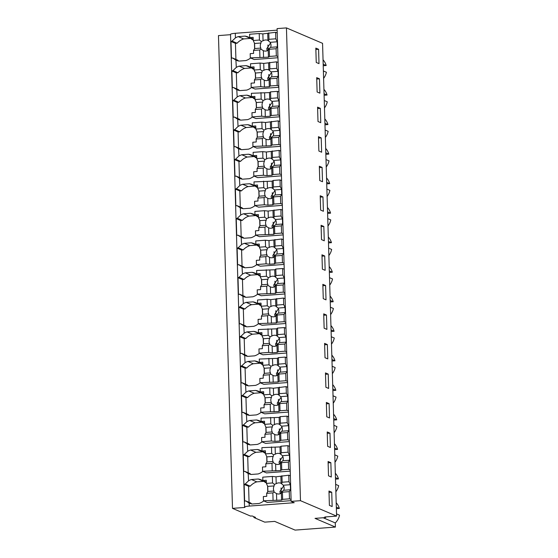<?xml version="1.0" encoding="UTF-8"?>
<svg xmlns="http://www.w3.org/2000/svg" width="558" height="558" viewBox="0 0 558 558"><rect width="100%" height="100%" fill="white"/><g stroke="black" fill="none" stroke-linecap="round" stroke-linejoin="round"><path stroke-width="0.84" d="M230.545 34.687L218.464 35.593L232.498 508.366L250.556 516.08L252.181 515.962L255.529 517.392L253.904 517.517L253.883 516.687M323.173 517.761L335.281 522.93L335.4 527.073L295.07 530.1L274.689 521.395L264.743 522.142L253.904 517.517M324.059 93.758L327.065 95.048A14.18 13.392 -66.9 0 0 323.926 89.385M327.065 95.048L324.1 95.265M324.477 107.903A14.18 13.392 -66.9 0 0 327.267 101.793L324.254 100.51M324.93 123.283L327.944 124.573A14.18 13.392 -66.9 0 0 324.805 118.91M327.944 124.573L324.979 124.797M325.349 137.428A14.18 13.392 -66.9 0 0 328.146 131.325L325.133 130.035M325.809 152.815L328.822 154.099A14.18 13.392 -66.9 0 0 325.677 148.435M328.822 154.099L325.851 154.322M326.228 166.961A14.18 13.392 -66.9 0 0 329.018 160.85L326.012 159.56M326.688 182.34L329.694 183.631A14.18 13.392 -66.9 0 0 326.556 177.967M329.694 183.631L326.73 183.847M327.107 196.486A14.18 13.392 -66.9 0 0 329.897 190.376L326.883 189.092M327.56 211.866L330.573 213.156A14.18 13.392 -66.9 0 0 327.434 207.492M330.573 213.156L327.609 213.379M327.978 226.011A14.18 13.392 -66.9 0 0 330.775 219.908L327.762 218.617M328.439 241.398L331.452 242.681A14.18 13.392 -66.9 0 0 328.306 237.017M331.452 242.681L328.481 242.904M328.857 255.543A14.18 13.392 -66.9 0 0 331.647 249.433L328.641 248.143M329.311 270.923L332.324 272.213A14.18 13.392 -66.9 0 0 329.185 266.55M332.324 272.213L329.359 272.437M329.736 285.068A14.18 13.392 -66.9 0 0 332.526 278.958L329.513 277.675M330.19 300.448L333.203 301.739A14.18 13.392 -66.9 0 0 330.057 296.075M333.203 301.739L330.238 301.962M330.608 314.593A14.18 13.392 -66.9 0 0 333.405 308.49L330.392 307.2M331.068 329.98L334.082 331.264A14.18 13.392 -66.9 0 0 330.936 325.6M334.082 331.264L331.11 331.487M331.487 344.126A14.18 13.392 -66.9 0 0 334.277 338.015L331.264 336.725M331.94 359.505L334.953 360.796A14.18 13.392 -66.9 0 0 331.815 355.132M334.953 360.796L331.989 361.019M332.366 373.651A14.18 13.392 -66.9 0 0 335.156 367.541L332.143 366.257M332.819 389.031L335.832 390.321A14.18 13.392 -66.9 0 0 332.687 384.657M335.832 390.321L332.861 390.544M333.238 403.176A14.18 13.392 -66.9 0 0 336.035 397.073L333.021 395.782M333.698 418.563L336.711 419.846A14.18 13.392 -66.9 0 0 333.565 414.182M336.711 419.846L333.74 420.069M334.116 432.708A14.18 13.392 -66.9 0 0 336.906 426.598L333.893 425.308M334.57 448.088L337.583 449.378A14.18 13.392 -66.9 0 0 334.444 443.715M337.583 449.378L334.619 449.602M334.995 462.233A14.18 13.392 -66.9 0 0 337.785 456.123L334.772 454.84M335.449 477.62L338.462 478.904A14.18 13.392 -66.9 0 0 335.316 473.24M338.462 478.904L335.491 479.127M335.867 491.758A14.18 13.392 -66.9 0 0 338.664 485.655L335.651 484.365M336.328 507.145L339.334 508.429A14.18 13.392 -66.9 0 0 336.195 502.765M339.334 508.429L336.369 508.652M335.281 522.93A14.18 13.392 -66.9 0 0 339.536 515.18L336.523 513.89M323.18 64.233L326.193 65.516A14.18 13.392 -66.9 0 0 323.047 59.852M326.193 65.516L323.221 65.739M323.598 78.378A14.18 13.392 -66.9 0 0 326.395 72.268L323.382 70.978M266.354 482.844L265.113 482.307A15.464 14.599 -66.9 0 0 261.353 479.929A15.464 14.599 -66.9 0 0 258.277 479.015L251.407 479.531A15.464 14.606 -66.9 0 0 248.575 480.794L248.177 473.561M262.888 471.384A15.464 14.599 -66.9 0 1 258.131 473.958L251.253 474.474A15.464 14.606 -66.9 0 1 248.366 473.637L244.822 471.35A6.822 0.99 -1.7 0 0 243.748 471.712L243.253 454.84A6.822 0.99 -1.7 0 1 244.32 454.477L247.696 451.269L247.306 444.035M262.016 441.852A15.464 14.599 -66.9 0 1 257.252 444.426L250.382 444.942A15.464 14.606 -66.9 0 1 247.487 444.112L243.951 441.824A6.822 0.99 -1.7 0 0 242.876 442.18L242.374 425.308A6.822 0.99 -1.7 0 1 243.448 424.952L246.824 421.736L246.427 414.51M261.137 412.327A15.464 14.599 -66.9 0 1 256.373 414.901L249.503 415.417A15.464 14.606 -66.9 0 1 246.608 414.587L243.072 412.299A6.822 0.99 -1.7 0 0 241.998 412.655L241.495 395.782A6.822 0.99 -1.7 0 1 242.57 395.427L245.945 392.211L245.548 384.978M260.258 382.802A15.464 14.599 -66.9 0 1 255.501 385.376L248.624 385.892A15.464 14.606 -66.9 0 1 245.736 385.055L242.193 382.767A6.822 0.99 -1.7 0 0 241.126 383.13L240.624 366.257A6.822 0.99 -1.7 0 1 241.691 365.895L245.067 362.686L244.676 355.453M259.386 353.27A15.464 14.599 -66.9 0 1 254.622 355.844L247.752 356.36A15.464 14.606 -66.9 0 1 244.857 355.53L241.321 353.242A6.822 0.99 -1.7 0 0 240.247 353.598L239.745 336.725A6.822 0.99 -1.7 0 1 240.819 336.369L244.195 333.154L243.797 325.928M258.507 323.745A15.464 14.599 -66.9 0 1 253.744 326.318L246.873 326.835A15.464 14.606 -66.9 0 1 243.979 326.005L240.442 323.717A6.822 0.99 -1.7 0 0 239.368 324.072L238.866 307.2A6.822 0.99 -1.7 0 1 239.94 306.844L243.316 303.629L242.918 296.396M257.629 294.219A15.464 14.599 -66.9 0 1 252.872 296.793L245.994 297.309A15.464 14.606 -66.9 0 1 243.107 296.472L239.563 294.185A6.822 0.99 -1.7 0 0 238.496 294.547L237.994 277.675A6.822 0.99 -1.7 0 1 239.068 277.312L242.437 274.104L242.046 266.87M256.757 264.687A15.464 14.599 -66.9 0 1 251.993 267.261L245.122 267.777A15.464 14.606 -66.9 0 1 242.228 266.947L238.691 264.659A6.822 0.99 -1.7 0 0 237.617 265.015L237.115 248.143A6.822 0.99 -1.7 0 1 238.189 247.787L241.565 244.571L241.168 237.345M255.878 235.162A15.464 14.599 -66.9 0 1 251.114 237.736L244.244 238.252A15.464 14.606 -66.9 0 1 241.349 237.422L237.813 235.134A6.822 0.99 -1.7 0 0 236.738 235.49L236.236 218.617A6.822 0.99 -1.7 0 1 237.31 218.262L240.686 215.046L240.289 207.813M255.006 205.637A15.464 14.599 -66.9 0 1 250.242 208.211L243.365 208.727A15.464 14.606 -66.9 0 1 240.477 207.89L236.934 205.602A6.822 0.99 -1.7 0 0 235.867 205.965L235.364 189.092A6.822 0.99 -1.7 0 1 236.439 188.73L239.814 185.521L239.417 178.288M254.127 176.105A15.464 14.599 -66.9 0 1 249.363 178.679L242.493 179.195A15.464 14.606 -66.9 0 1 239.598 178.365L236.062 176.077A6.822 0.99 -1.7 0 0 234.988 176.433L234.486 159.56A6.822 0.99 -1.7 0 1 235.56 159.204L238.936 155.989L238.538 148.763M253.248 146.58A15.464 14.599 -66.9 0 1 248.484 149.153L241.614 149.67A15.464 14.606 -66.9 0 1 238.719 148.84L235.183 146.552A6.822 0.99 -1.7 0 0 234.109 146.907L233.614 130.035A6.822 0.99 -1.7 0 1 234.681 129.679L238.057 126.464L237.666 119.231M252.376 117.054A15.464 14.599 -66.9 0 1 247.613 119.628L240.735 120.144A15.464 14.606 -66.9 0 1 237.847 119.307L234.304 117.02A6.822 0.99 -1.7 0 0 233.237 117.382L232.735 100.51A6.822 0.99 -1.7 0 1 233.809 100.147L237.185 96.939L236.787 89.705M251.498 87.522A15.464 14.599 -66.9 0 1 246.734 90.096L239.863 90.612A15.464 14.606 -66.9 0 1 236.969 89.782L233.432 87.494A6.822 0.99 -1.7 0 0 232.358 87.85L231.856 70.978A6.822 0.99 -1.7 0 1 232.93 70.622L236.306 67.406L235.908 60.18M250.619 57.997A15.464 14.599 -66.9 0 1 245.862 60.571L238.984 61.087A15.464 14.606 -66.9 0 1 236.097 60.257L232.553 57.969A6.822 0.99 -1.7 0 0 231.479 58.325L230.984 41.452A6.822 0.99 -1.7 0 1 232.051 41.097L237.066 43.238L235.441 43.357L235.922 59.406M253.213 39.932L251.965 39.395A15.464 14.599 -66.9 0 0 248.212 37.016A15.464 14.599 -66.9 0 0 245.129 36.103L238.259 36.619A15.464 14.606 -66.9 0 0 235.427 37.881L232.051 41.097M232.498 508.366L244.885 507.438A6.822 0.99 -1.7 0 1 244.564 507.152L230.538 34.373A6.822 0.99 -1.7 0 1 235.295 33.292L277.145 30.153M244.564 507.152A6.822 0.99 -1.7 0 1 249.321 506.071L249.056 503.093M263.767 500.91A15.464 14.599 -66.9 0 1 259.003 503.483L252.132 504A15.464 14.606 -66.9 0 1 249.238 503.17L245.701 500.882A6.822 0.99 -1.7 0 0 244.627 501.237L244.125 484.365A6.822 0.99 -1.7 0 1 245.199 484.009L250.214 486.151L248.589 486.269L249.063 502.319M248.575 480.794L245.199 484.009M251.965 39.395L253.192 39.304M268.789 32.81L268.984 39.318L275.819 38.802L275.631 32.294L262.86 33.905L259.226 33.529L249.621 34.247L249.726 37.623L253.137 37.365L253.227 40.497L254.594 43.482L254.741 48.546L253.527 50.429L253.611 53.394L250.2 53.652L250.326 57.872L254.197 59.525L277.961 57.739M254.085 69.457L252.844 68.927A15.464 14.599 -66.9 0 0 249.084 66.541A15.464 14.599 -66.9 0 0 246.008 65.635L239.138 66.151A15.464 14.606 -66.9 0 0 236.306 67.406M252.844 68.927L254.071 68.829M269.667 62.336L269.863 68.843L276.698 68.334L276.503 61.826L263.732 63.431L260.098 63.054L250.5 63.772L250.598 67.148L254.016 66.897L254.106 70.029L255.466 73.014L255.62 78.071L254.399 79.961L254.49 82.926L251.072 83.177L251.198 87.397L255.069 89.05L278.84 87.264M254.964 98.982L253.723 98.452A15.464 14.599 -66.9 0 0 249.963 96.067A15.464 14.599 -66.9 0 0 246.887 95.16L240.01 95.676A15.464 14.606 -66.9 0 0 237.185 96.939M253.723 98.452L254.943 98.361M270.546 91.868L270.735 98.375L277.577 97.859L277.382 91.352L270.546 91.868L269.486 92.593L251.379 93.305L251.477 96.68L254.887 96.422L254.985 99.554L256.345 102.539L256.492 107.603L255.278 109.487L255.362 112.451L251.951 112.709L252.076 116.922L255.948 118.575L279.711 116.796M255.843 128.514L254.594 127.977A15.464 14.599 -66.9 0 0 250.842 125.599A15.464 14.599 -66.9 0 0 247.759 124.685L240.889 125.201A15.464 14.606 -66.9 0 0 238.057 126.464M254.594 127.977L255.822 127.887M271.418 121.393L271.613 127.901L278.449 127.384L278.254 120.877L265.489 122.488L261.855 122.111L252.251 122.83L252.356 126.206L255.766 125.948L255.857 129.079L257.217 132.065L257.371 137.129L256.15 139.012L256.241 141.976L252.83 142.234L252.955 146.454L256.82 148.107L280.59 146.322M256.715 158.04L255.473 157.509A15.464 14.599 -66.9 0 0 251.714 155.124A15.464 14.599 -66.9 0 0 248.638 154.217L241.767 154.733A15.464 14.606 -66.9 0 0 238.936 155.989M255.473 157.509L256.701 157.412M272.297 150.918L272.492 157.426L279.328 156.917L279.133 150.409L266.361 152.013L262.727 151.637L253.13 152.355L253.227 155.731L256.638 155.48L256.736 158.612L258.096 161.597L258.249 166.661L257.029 168.544L257.119 171.508L253.702 171.759L253.827 175.979L257.698 177.632L281.469 175.847M257.594 187.565L256.352 187.035A15.464 14.599 -66.9 0 0 252.593 184.649A15.464 14.599 -66.9 0 0 249.517 183.742L242.639 184.259A15.464 14.606 -66.9 0 0 239.814 185.521M256.352 187.035L257.573 186.944M273.176 180.45L273.364 186.958L280.2 186.442L280.011 179.934L273.176 180.45L272.116 181.176L254.002 181.887L254.106 185.263L257.517 185.005L257.608 188.137L258.975 191.122L259.121 196.186L257.908 198.069L257.991 201.033L254.581 201.292L254.706 205.504L258.577 207.157L282.341 205.379M258.473 217.097L257.224 216.56A15.464 14.599 -66.9 0 0 253.471 214.181A15.464 14.599 -66.9 0 0 250.389 213.268L243.518 213.784A15.464 14.606 -66.9 0 0 240.686 215.046M257.224 216.56L258.452 216.469M274.048 209.975L274.243 216.483L281.079 215.967L280.883 209.459L268.119 211.07L264.478 210.694L254.88 211.412L254.978 214.788L258.396 214.53L258.487 217.662L259.847 220.647L260 225.711L258.779 227.594L258.87 230.559L255.459 230.817L255.585 235.037L259.449 236.69L283.22 234.904M259.344 246.622L258.103 246.092A15.464 14.599 -66.9 0 0 254.343 243.706A15.464 14.599 -66.9 0 0 251.267 242.8L244.397 243.316A15.464 14.606 -66.9 0 0 241.565 244.571M258.103 246.092L259.331 246.001M274.927 239.501L275.122 246.008L281.957 245.499L281.762 238.991L268.991 240.596L265.357 240.219L255.759 240.937L255.857 244.313L259.268 244.062L259.365 247.194L260.726 250.179L260.879 255.243L259.658 257.126L259.749 260.091L256.331 260.342L256.457 264.562L260.328 266.215L284.099 264.429M260.223 276.147L258.975 275.617A15.464 14.599 -66.9 0 0 255.222 273.232A15.464 14.599 -66.9 0 0 252.146 272.325L245.269 272.841A15.464 14.606 -66.9 0 0 242.437 274.104M258.975 275.617L260.202 275.526M275.798 269.033L275.994 275.54L282.829 275.024L282.641 268.517L275.798 269.033L274.745 269.758L256.631 270.47L256.736 273.845L260.147 273.587L260.237 276.719L261.604 279.704L261.751 284.768L260.537 286.652L260.621 289.616L257.21 289.874L257.336 294.087L261.207 295.74L284.971 293.961M261.102 305.679L259.854 305.142A15.464 14.599 -66.9 0 0 256.094 302.764A15.464 14.599 -66.9 0 0 253.018 301.85L246.148 302.366A15.464 14.606 -66.9 0 0 243.316 303.629M259.854 305.142L261.081 305.052M276.677 298.558L276.873 305.066L283.708 304.549L283.513 298.042L270.749 299.653L267.108 299.276L257.51 299.995L257.608 303.371L261.025 303.113L261.116 306.244L262.476 309.23L262.63 314.293L261.409 316.177L261.5 319.141L258.089 319.399L258.214 323.619L262.079 325.272L285.849 323.487M261.974 335.205L260.732 334.674A15.464 14.599 -66.9 0 0 256.973 332.289A15.464 14.599 -66.9 0 0 253.897 331.382L247.027 331.898A15.464 14.606 -66.9 0 0 244.195 333.154M260.732 334.674L261.96 334.584M277.556 328.083L277.745 334.591L284.587 334.082L284.392 327.574L277.556 328.083L276.496 328.815L258.389 329.52L258.487 332.896L261.897 332.645L261.995 335.776L263.355 338.762L263.509 343.826L262.288 345.709L262.379 348.673L258.961 348.924L259.086 353.144L262.957 354.797L286.728 353.012M262.853 364.73L261.604 364.2A15.464 14.599 -66.9 0 0 257.852 361.814A15.464 14.599 -66.9 0 0 254.769 360.907L247.898 361.424A15.464 14.606 -66.9 0 0 245.067 362.686M261.604 364.2L262.832 364.109M278.428 357.615L278.623 364.123L285.459 363.607L285.271 357.099L278.428 357.615L277.375 358.341L259.261 359.052L259.365 362.428L262.776 362.17L262.867 365.302L264.234 368.287L264.38 373.351L263.167 375.234L263.25 378.198L259.84 378.457L259.965 382.669L263.836 384.322L287.6 382.544M263.732 394.262L262.483 393.725A15.464 14.599 -66.9 0 0 258.724 391.346A15.464 14.599 -66.9 0 0 255.648 390.433L248.777 390.949A15.464 14.606 -66.9 0 0 245.945 392.211M262.483 393.725L263.711 393.634M279.307 387.14L279.502 393.648L286.338 393.132L286.142 386.624L273.378 388.235L269.737 387.859L260.14 388.577L260.237 391.953L263.655 391.695L263.746 394.827L265.106 397.819L265.259 402.876L264.039 404.759L264.129 407.724L260.712 407.982L260.837 412.202L264.708 413.855L288.479 412.069M264.604 423.787L263.362 423.257A15.464 14.599 -66.9 0 0 259.603 420.871A15.464 14.599 -66.9 0 0 256.527 419.965L249.649 420.481A15.464 14.606 -66.9 0 0 246.824 421.736M263.362 423.257L264.59 423.166M280.186 416.666L280.374 423.173L287.217 422.664L287.021 416.156L280.186 416.666L279.126 417.398L261.018 418.102L261.116 421.478L264.527 421.227L264.625 424.359L265.985 427.344L266.131 432.408L264.917 434.291L265.001 437.256L261.59 437.507L261.716 441.727L265.587 443.38L289.351 441.594M265.482 453.312L264.234 452.782A15.464 14.599 -66.9 0 0 260.481 450.397A15.464 14.599 -66.9 0 0 257.398 449.49L250.528 450.006A15.464 14.606 -66.9 0 0 247.696 451.269M264.234 452.782L265.462 452.691M281.058 446.198L281.253 452.705L288.088 452.189L287.9 445.682L281.058 446.198L280.004 446.923L261.89 447.635L261.995 451.01L265.406 450.752L265.496 453.884L266.864 456.869L267.01 461.933L265.796 463.817L265.88 466.781L262.469 467.039L262.595 471.252L266.466 472.905L290.23 471.126M265.113 482.307L266.34 482.217M281.936 475.723L282.132 482.231L288.967 481.714L288.772 475.207L276.001 476.818L272.367 476.441L262.769 477.16L262.867 480.536L266.285 480.278L266.375 483.409L267.735 486.402L267.889 491.459L266.668 493.342L266.759 496.306L263.341 496.564L263.467 500.784L267.338 502.437L291.109 500.652M286.442 27.9L300.476 500.679L336.593 516.101L322.559 43.329L286.442 27.9L277.096 28.604L291.13 501.377L294.226 502.702L249.321 506.071M300.476 500.679L291.13 501.377M318.583 49.292L315.821 48.114L316.246 62.454L319.009 63.633L318.583 49.292L315.863 49.495M327.351 344.565L327.776 358.906L325.014 357.727L324.589 343.386L327.351 344.565L324.63 344.767M324.135 328.202L323.71 313.861L326.472 315.04L326.897 329.38L324.135 328.202M329.101 403.622L329.527 417.963L326.765 416.784L326.339 402.444L329.101 403.622L326.381 403.825M325.893 387.259L325.46 372.918L328.223 374.097L328.648 388.438L325.893 387.259M318.876 151.037L321.638 152.215L321.213 137.875L318.451 136.696L318.876 151.037M322.092 167.4L319.329 166.221L319.755 180.562L322.517 181.741L322.092 167.4L319.371 167.602M317.125 91.979L319.887 93.158L319.462 78.817L316.7 77.639L317.125 91.979M318.004 121.511L320.759 122.69L320.334 108.343L317.579 107.164L318.004 121.511M324.721 255.983L321.959 254.804L322.385 269.144L325.147 270.323L324.721 255.983L322.001 256.185M323.263 298.676L326.018 299.855L325.593 285.515L322.838 284.336L323.263 298.676M322.963 196.932L320.208 195.746L320.634 210.094L323.389 211.273L322.963 196.932L320.25 197.134M321.506 239.619L324.268 240.798L323.842 226.457L321.08 225.279L321.506 239.619M330.852 462.68L331.278 477.02L328.516 475.841L328.09 461.501L330.852 462.68L328.132 462.882M327.644 446.309L327.218 431.969L329.98 433.147L330.406 447.488L327.644 446.309M329.394 505.367L332.156 506.545L331.731 492.205L328.969 491.026L329.394 505.367M336.593 516.101L324.77 516.994L325.698 517.566L325.684 516.924M251.009 474.426A15.464 14.606 -66.9 0 1 249.838 473.491L244.822 471.35M243.253 454.84L247.71 456.744L249.335 456.618L244.32 454.477M250.137 444.9A15.464 14.606 -66.9 0 1 248.959 443.966L243.951 441.824M242.374 425.308L246.838 427.212L248.463 427.093L243.448 424.952M249.259 415.375A15.464 14.606 -66.9 0 1 248.087 414.441L243.072 412.299M241.495 395.782L245.959 397.687L247.585 397.568L242.57 395.427M248.38 385.843A15.464 14.606 -66.9 0 1 247.208 384.908L242.193 382.767M240.624 366.257L245.081 368.161L246.706 368.036L241.691 365.895M247.508 356.318A15.464 14.606 -66.9 0 1 246.336 355.383L241.321 353.242M239.745 336.725L244.209 338.629L245.834 338.511L240.819 336.369M246.629 326.793A15.464 14.606 -66.9 0 1 245.457 325.858L240.442 323.717M238.866 307.2L243.33 309.104L244.955 308.986L239.94 306.844M245.757 297.261A15.464 14.606 -66.9 0 1 244.578 296.326L239.563 294.185M237.994 277.675L242.451 279.579L244.076 279.453L239.068 277.312M244.878 267.735A15.464 14.606 -66.9 0 1 243.706 266.801L238.691 264.659M237.115 248.143L241.579 250.047L243.204 249.928L238.189 247.787M243.999 238.21A15.464 14.606 -66.9 0 1 242.828 237.276L237.813 235.134M236.236 218.617L240.7 220.522L242.325 220.403L237.31 218.262M243.128 208.678A15.464 14.606 -66.9 0 1 241.949 207.743L236.934 205.602M235.364 189.092L239.821 190.996L241.454 190.871L236.439 188.73M242.249 179.153A15.464 14.606 -66.9 0 1 241.077 178.218L236.062 176.077M234.486 159.56L238.95 161.464L240.575 161.346L235.56 159.204M241.37 149.628A15.464 14.606 -66.9 0 1 240.198 148.693L235.183 146.552M233.614 130.035L238.071 131.939L239.696 131.821L234.681 129.679M240.498 120.096A15.464 14.606 -66.9 0 1 239.319 119.161L234.304 117.02M232.735 100.51L237.199 102.414L238.824 102.288L233.809 100.147M239.619 90.57A15.464 14.606 -66.9 0 1 238.447 89.636L233.432 87.494M231.856 70.978L236.32 72.882L237.945 72.763L232.93 70.622M238.74 61.045A15.464 14.606 -66.9 0 1 237.569 60.111L232.553 57.969M230.984 41.452L235.441 43.357M251.888 503.958A15.464 14.606 -66.9 0 1 250.716 503.023L245.701 500.882M244.125 484.365L248.589 486.269M263.941 481.38A15.464 14.599 -66.9 0 0 263.697 481.331L256.82 481.847A15.464 14.606 -66.9 0 0 250.214 486.151M250.793 38.46A15.464 14.599 -66.9 0 0 250.549 38.418L243.679 38.934A15.464 14.606 -66.9 0 0 237.066 43.238M251.672 67.992A15.464 14.599 -66.9 0 0 251.428 67.943L244.55 68.46A15.464 14.606 -66.9 0 0 237.945 72.763M236.32 72.882L236.794 88.931M252.544 97.517A15.464 14.599 -66.9 0 0 252.3 97.476L245.429 97.992A15.464 14.606 -66.9 0 0 238.824 102.288M237.199 102.414L237.673 118.456M253.423 127.043A15.464 14.599 -66.9 0 0 253.179 127.001L246.308 127.517A15.464 14.606 -66.9 0 0 239.696 131.821M238.071 131.939L238.545 147.989M254.302 156.575A15.464 14.599 -66.9 0 0 254.057 156.526L247.18 157.042A15.464 14.606 -66.9 0 0 240.575 161.346M238.95 161.464L239.424 177.514M255.173 186.1A15.464 14.599 -66.9 0 0 254.929 186.058L248.059 186.574A15.464 14.606 -66.9 0 0 241.454 190.871M239.821 190.996L240.303 207.039M256.052 215.625A15.464 14.599 -66.9 0 0 255.808 215.583L248.938 216.099A15.464 14.606 -66.9 0 0 242.325 220.403M240.7 220.522L241.175 236.571M256.931 245.157A15.464 14.599 -66.9 0 0 256.687 245.108L249.81 245.625A15.464 14.606 -66.9 0 0 243.204 249.928M241.579 250.047L242.053 266.096M257.803 274.682A15.464 14.599 -66.9 0 0 257.559 274.641L250.688 275.157A15.464 14.606 -66.9 0 0 244.076 279.453M242.451 279.579L242.932 295.621M258.682 304.208A15.464 14.599 -66.9 0 0 258.438 304.166L251.567 304.682A15.464 14.606 -66.9 0 0 244.955 308.986M243.33 309.104L243.804 325.154M259.561 333.74A15.464 14.599 -66.9 0 0 259.317 333.691L252.439 334.207A15.464 14.606 -66.9 0 0 245.834 338.511M244.209 338.629L244.683 354.679M260.433 363.265A15.464 14.599 -66.9 0 0 260.188 363.223L253.318 363.739A15.464 14.606 -66.9 0 0 246.706 368.036M245.081 368.161L245.562 384.204M261.311 392.797A15.464 14.599 -66.9 0 0 261.067 392.748L254.19 393.264A15.464 14.606 -66.9 0 0 247.585 397.568M245.959 397.687L246.434 413.736M262.183 422.322A15.464 14.599 -66.9 0 0 261.939 422.273L255.069 422.79A15.464 14.606 -66.9 0 0 248.463 427.093M246.838 427.212L247.313 443.261M263.062 451.847A15.464 14.599 -66.9 0 0 262.818 451.806L255.948 452.322A15.464 14.606 -66.9 0 0 249.335 456.618M247.71 456.744L248.191 472.786M335.4 527.073L315.019 518.368L325.698 517.566M331.731 492.205L329.011 492.407M329.98 433.147L327.26 433.35M323.842 226.457L321.122 226.66M325.593 285.515L322.873 285.717M320.334 108.343L317.621 108.552M319.462 78.817L316.742 79.02M321.213 137.875L318.492 138.077M328.223 374.097L325.502 374.299M326.472 315.04L323.752 315.242M263.697 481.331L258.277 479.015M256.82 481.847L251.407 479.531M262.818 451.806L257.398 449.49M255.948 452.322L250.528 450.006M261.939 422.273L256.527 419.965M255.069 422.79L249.649 420.481M261.067 392.748L255.648 390.433M254.19 393.264L248.777 390.949M260.188 363.223L254.769 360.907M253.318 363.739L247.898 361.424M259.317 333.691L253.897 331.382M252.439 334.207L247.027 331.898M258.438 304.166L253.018 301.85M251.567 304.682L246.148 302.366M257.559 274.641L252.146 272.325M250.688 275.157L245.269 272.841M256.687 245.108L251.267 242.8M249.81 245.625L244.397 243.316M255.808 215.583L250.389 213.268M248.938 216.099L243.518 213.784M254.929 186.058L249.517 183.742M248.059 186.574L242.639 184.259M254.057 156.526L248.638 154.217M247.18 157.042L241.767 154.733M253.179 127.001L247.759 124.685M246.308 127.517L240.889 125.201M252.3 97.476L246.887 95.16M245.429 97.992L240.01 95.676M251.428 67.943L246.008 65.635M244.55 68.46L239.138 66.151M250.549 38.418L245.129 36.103M243.679 38.934L238.259 36.619M254.594 43.482L260.984 43.008A5.615 5.301 -66.9 0 0 260.802 48.093L254.741 48.546M260.984 43.008L261.263 41.438L259.414 40.036L253.227 40.497M253.527 50.429L259.714 49.969L260.991 49.223L260.802 48.093M269.277 49.25L268.872 48.637L270.623 47.353A5.615 5.301 -66.9 0 0 270.142 42.317L277.186 41.787L277.333 46.851L276.112 48.734L269.277 49.25L269.493 56.435L268.433 57.16L250.326 57.872M268.872 48.637L268.231 50.29L268.433 57.16M260.991 49.223L263.355 50.652A5.615 5.301 -66.9 0 0 268.231 50.29M270.525 43.036L266.752 48.685L267.219 50.778M261.263 41.438L263.062 40.776A5.615 5.301 -66.9 0 1 267.938 40.406L270.142 42.317M262.86 33.905L263.062 40.776M259.226 33.529L259.414 40.036M253.186 39.102L249.726 37.623M254.622 48.734L254.455 43.189M259.714 49.969L259.923 57.146M263.355 50.652L263.557 57.523M270.623 47.353L277.333 46.851M275.819 38.802L277.186 41.787M268.984 39.318L268.496 40.894M267.735 33.536L267.938 40.406M275.631 32.294L277.228 32.978M269.493 56.435L276.329 55.919L277.926 56.602M267.91 45.01L268.07 50.387M276.329 55.919L276.112 48.734M255.466 73.014L261.862 72.533A5.615 5.301 -66.9 0 0 261.674 77.618L255.62 78.071M261.862 72.533L262.141 70.964L260.293 69.562L254.106 70.029M254.399 79.961L260.586 79.494L261.869 78.755L261.674 77.618M270.156 78.776L269.751 78.162L271.502 76.885A5.615 5.301 -66.9 0 0 271.014 71.849L278.058 71.319L278.212 76.376L276.991 78.266L270.156 78.776L270.365 85.96L269.312 86.685L264.436 87.055L260.802 86.678L251.198 87.397M269.751 78.162L269.109 79.815L269.312 86.685M261.869 78.755L264.234 80.178A5.615 5.301 -66.9 0 0 269.109 79.815M271.404 72.568L267.624 78.211L268.098 80.303M262.141 70.964L263.941 70.301A5.615 5.301 -66.9 0 1 268.816 69.938L271.014 71.849M263.732 63.431L263.941 70.301M260.098 63.054L260.293 69.562M254.064 68.627L250.598 67.148M255.494 78.26L255.334 72.714M260.586 79.494L260.802 86.678M264.234 80.178L264.436 87.055M271.502 76.885L278.212 76.376M276.698 68.334L278.058 71.319M269.863 68.843L269.368 70.42M268.614 63.061L268.816 69.938M276.503 61.826L278.1 62.51M270.365 85.96L277.207 85.444L278.805 86.127M268.782 74.535L268.942 79.913M277.207 85.444L276.991 78.266M256.345 102.539L262.734 102.058A5.615 5.301 -66.9 0 0 262.553 107.15L256.492 107.603M262.734 102.058L263.02 100.489L261.172 99.087L254.985 99.554M255.278 109.487L261.465 109.019L262.748 108.28L262.553 107.15M271.035 108.308L270.623 107.687L272.374 106.411A5.615 5.301 -66.9 0 0 271.892 101.375L278.937 100.845L279.084 105.908L277.87 107.792L271.035 108.308L271.244 115.485L270.191 116.21L265.315 116.58L261.674 116.203L252.076 116.922M270.623 107.687L269.981 109.34L270.191 116.21M262.748 108.28L265.106 109.71A5.615 5.301 -66.9 0 0 269.981 109.34M272.276 102.093L268.503 107.743A5.615 5.301 -66.9 0 0 268.97 109.835M263.02 100.489L264.813 99.826A5.615 5.301 -66.9 0 1 269.688 99.463L271.892 101.375M264.611 92.956L264.813 99.826M260.977 92.579L261.172 99.087M254.943 98.159L251.477 96.68M256.373 107.792L256.206 102.247M261.465 109.019L261.674 116.203M265.106 109.71L265.315 116.58M272.374 106.411L279.084 105.908M277.577 97.859L278.937 100.845M270.735 98.375L270.246 99.952M269.486 92.593L269.688 99.463M277.382 91.352L278.979 92.035M271.244 115.485L278.079 114.976L279.684 115.659M269.66 104.067L269.821 109.438M278.079 114.976L277.87 107.792M257.217 132.065L263.613 131.59A5.615 5.301 -66.9 0 0 263.432 136.675L257.371 137.129M263.613 131.59L263.892 130.021L262.044 128.619L255.857 129.079M256.15 139.012L262.337 138.551L263.62 137.805L263.432 136.675M271.906 137.833L271.502 137.219L273.253 135.936A5.615 5.301 -66.9 0 0 272.771 130.9L279.809 130.37L279.963 135.434L278.742 137.317L271.906 137.833L272.123 145.017L271.062 145.743L252.955 146.454M271.502 137.219L270.86 138.872L271.062 145.743M263.62 137.805L265.985 139.235A5.615 5.301 -66.9 0 0 270.86 138.872M273.155 131.618L269.381 137.268A5.615 5.301 -66.9 0 0 269.849 139.361M263.892 130.021L265.692 129.358A5.615 5.301 -66.9 0 1 270.567 128.989L272.771 130.9M265.489 122.488L265.692 129.358M261.855 122.111L262.044 128.619M255.815 127.684L252.356 126.206M257.252 137.317L257.085 131.772M262.337 138.551L262.553 145.736M265.985 139.235L266.187 146.105M273.253 135.936L279.963 135.434M278.449 127.384L279.809 130.37M271.613 127.901L271.125 129.477M270.365 122.118L270.567 128.989M278.254 120.877L279.858 121.56M272.123 145.017L278.958 144.501L280.555 145.185M270.539 133.592L270.7 138.97M278.958 144.501L278.742 137.317M258.096 161.597L264.492 161.116A5.615 5.301 -66.9 0 0 264.304 166.2L258.249 166.661M264.492 161.116L264.771 159.546L262.923 158.144L256.736 158.612M257.029 168.544L263.216 168.077L264.499 167.337L264.304 166.2M272.785 167.358L272.381 166.744L274.131 165.468A5.615 5.301 -66.9 0 0 273.643 160.432L280.688 159.902L280.841 164.966L279.621 166.849L272.785 167.358L272.995 174.542L271.941 175.268L267.066 175.637L263.432 175.261L253.827 175.979M272.381 166.744L271.739 168.397L271.941 175.268M264.499 167.337L266.864 168.76A5.615 5.301 -66.9 0 0 271.739 168.397M274.027 161.15L270.253 166.793L270.728 168.886M264.771 159.546L266.571 158.884A5.615 5.301 -66.9 0 1 271.446 158.521L273.643 160.432M266.361 152.013L266.571 158.884M262.727 151.637L262.923 158.144M256.694 157.21L253.227 155.731M258.124 166.842L257.963 161.297M263.216 168.077L263.432 175.261M266.864 168.76L267.066 175.637M274.131 165.468L280.841 164.966M279.328 156.917L280.688 159.902M272.492 157.426L271.997 159.002M271.237 151.643L271.446 158.521M279.133 150.409L280.73 151.092M272.995 174.542L279.837 174.026L281.434 174.71M271.411 163.117L271.572 168.495M279.837 174.026L279.621 166.849M258.975 191.122L265.364 190.641A5.615 5.301 -66.9 0 0 265.183 195.732L259.121 196.186M265.364 190.641L265.643 189.071L263.794 187.669L257.608 188.137M257.908 198.069L264.094 197.602L265.378 196.862L265.183 195.732M273.657 196.89L273.253 196.27L275.003 194.993A5.615 5.301 -66.9 0 0 274.522 189.957L281.567 189.427L281.713 194.491L280.5 196.374L273.657 196.89L273.873 204.068L272.82 204.793L267.945 205.163L264.304 204.786L254.706 205.504M273.253 196.27L272.611 197.923L272.82 204.793M265.378 196.862L267.735 198.292A5.615 5.301 -66.9 0 0 272.611 197.923M274.906 190.676L271.132 196.325A5.615 5.301 -66.9 0 0 271.6 198.418M265.643 189.071L267.442 188.409A5.615 5.301 -66.9 0 1 272.318 188.046L274.522 189.957M267.24 181.538L267.442 188.409M263.606 181.169L263.794 187.669M257.573 186.742L254.106 185.263M259.003 196.374L258.835 190.829M264.094 197.602L264.304 204.786M267.735 198.292L267.945 205.163M275.003 194.993L281.713 194.491M280.2 186.442L281.567 189.427M273.364 186.958L272.876 188.534M272.116 181.176L272.318 188.046M280.011 179.934L281.609 180.618M273.873 204.068L280.709 203.558L282.306 204.242M272.29 192.649L272.45 198.02M280.709 203.558L280.5 196.374M259.847 220.647L266.243 220.173A5.615 5.301 -66.9 0 0 266.061 225.258L260 225.711M266.243 220.173L266.522 218.603L264.673 217.201L258.487 217.662M258.779 227.594L264.966 227.134L266.25 226.388L266.061 225.258M274.536 226.415L274.131 225.802L275.882 224.518A5.615 5.301 -66.9 0 0 275.401 219.482L282.439 218.952L282.592 224.016L281.371 225.899L274.536 226.415L274.752 233.6L273.692 234.325L255.585 235.037M274.131 225.802L273.49 227.455L273.692 234.325M266.25 226.388L268.614 227.817A5.615 5.301 -66.9 0 0 273.49 227.455M275.785 220.201L272.011 225.851A5.615 5.301 -66.9 0 0 272.478 227.943M266.522 218.603L268.321 217.941A5.615 5.301 -66.9 0 1 273.197 217.571L275.401 219.482M268.119 211.07L268.321 217.941M264.478 210.694L264.673 217.201M258.445 216.267L254.978 214.788M259.882 225.899L259.714 220.354M264.966 227.134L265.183 234.318M268.614 227.817L268.816 234.688M275.882 224.518L282.592 224.016M281.079 215.967L282.439 218.952M274.243 216.483L273.755 218.059M272.995 210.701L273.197 217.571M280.883 209.459L282.488 210.143M274.752 233.6L281.588 233.084L283.185 233.767M273.169 222.175L273.322 227.552M281.588 233.084L281.371 225.899M260.726 250.179L267.122 249.698A5.615 5.301 -66.9 0 0 266.933 254.783L260.879 255.243M267.122 249.698L267.401 248.129L265.552 246.727L259.365 247.194M259.658 257.126L265.845 256.659L267.129 255.92L266.933 254.783M275.415 255.941L275.01 255.327L276.761 254.05A5.615 5.301 -66.9 0 0 276.273 249.014L283.318 248.484L283.471 253.548L282.25 255.431L275.415 255.941L275.624 263.125L274.571 263.85L269.695 264.22L266.061 263.843L256.457 264.562M275.01 255.327L274.369 256.98L274.571 263.85M267.129 255.92L269.493 257.343A5.615 5.301 -66.9 0 0 274.369 256.98M276.656 249.733L272.883 255.376A5.615 5.301 -66.9 0 0 273.357 257.468M267.401 248.129L269.2 247.466A5.615 5.301 -66.9 0 1 274.076 247.103L276.273 249.014M268.991 240.596L269.2 247.466M265.357 240.219L265.552 246.727M259.324 245.792L255.857 244.313M260.753 255.424L260.593 249.879M265.845 256.659L266.061 263.843M269.493 257.343L269.695 264.22M276.761 254.05L283.471 253.548M281.957 245.499L283.318 248.484M275.122 246.008L274.627 247.585M273.866 240.226L274.076 247.103M281.762 238.991L283.359 239.675M275.624 263.125L282.467 262.609L284.064 263.292M274.041 251.7L274.201 257.078M282.467 262.609L282.25 255.431M261.604 279.704L267.993 279.223A5.615 5.301 -66.9 0 0 267.812 284.315L261.751 284.768M267.993 279.223L268.272 277.654L266.424 276.252L260.237 276.719M260.537 286.652L266.724 286.184L268.007 285.445L267.812 284.315M276.287 285.473L275.882 284.852L277.633 283.576A5.615 5.301 -66.9 0 0 277.152 278.54L284.196 278.01L284.343 283.073L283.129 284.957L276.287 285.473L276.503 292.65L275.45 293.382L257.336 294.087M275.882 284.852L275.24 286.505L275.45 293.382M268.007 285.445L270.365 286.875A5.615 5.301 -66.9 0 0 275.24 286.505M277.535 279.258L273.762 284.908A5.615 5.301 -66.9 0 0 274.229 287M268.272 277.654L270.072 276.991A5.615 5.301 -66.9 0 1 274.948 276.629L277.152 278.54M269.87 270.121L270.072 276.991M266.236 269.751L266.424 276.252M260.195 275.324L256.736 273.845M261.632 284.957L261.465 279.412M266.724 286.184L266.933 293.369M270.365 286.875L270.574 293.745M277.633 283.576L284.343 283.073M282.829 275.024L284.196 278.01M275.994 275.54L275.506 277.117M274.745 269.758L274.948 276.629M282.641 268.517L284.238 269.2M276.503 292.65L283.338 292.141L284.936 292.824M274.92 281.232L275.08 286.603M283.338 292.141L283.129 284.957M262.476 309.23L268.872 308.755A5.615 5.301 -66.9 0 0 268.691 313.84L262.63 314.293M268.872 308.755L269.151 307.186L267.303 305.784L261.116 306.244M261.409 316.177L267.596 315.716L268.879 314.977L268.691 313.84M277.166 314.998L276.761 314.384L278.512 313.101L278.881 310.876A5.615 5.301 -66.9 0 0 278.024 308.065L285.068 307.535L285.222 312.599L284.001 314.482L277.166 314.998L277.382 322.182L276.322 322.908L258.214 323.619M276.761 314.384L276.119 316.037L276.322 322.908M268.879 314.977L271.244 316.4A5.615 5.301 -66.9 0 0 276.119 316.037M278.414 308.783L274.641 314.433L275.108 316.526M269.151 307.186L270.951 306.523A5.615 5.301 -66.9 0 1 275.826 306.154L278.024 308.065M270.749 299.653L270.951 306.523M267.108 299.276L267.303 305.784M261.074 304.849L257.608 303.371M262.511 314.482L262.344 308.937M267.596 315.716L267.812 322.901M271.244 316.4L271.446 323.27M278.512 313.101L285.222 312.599M283.708 304.549L285.068 307.535M276.873 305.066L276.377 306.642M275.624 299.283L275.826 306.154M283.513 298.042L285.117 298.725M277.382 322.182L284.217 321.666L285.815 322.35M275.798 310.757L275.952 316.135M284.217 321.666L284.001 314.482M263.355 338.762L269.751 338.281A5.615 5.301 -66.9 0 0 269.563 343.365L263.509 343.826M269.751 338.281L270.03 336.711L268.182 335.309L261.995 335.776M262.288 345.709L268.475 345.242L269.758 344.502L269.563 343.365M278.044 344.523L277.633 343.909L279.391 342.633A5.615 5.301 -66.9 0 0 278.902 337.597L285.947 337.067L286.094 342.131L284.88 344.014L278.044 344.523L278.254 351.707L277.2 352.433L272.325 352.802L268.691 352.426L259.086 353.144M277.633 343.909L276.998 345.562L277.2 352.433M269.758 344.502L272.123 345.925A5.615 5.301 -66.9 0 0 276.998 345.562M279.286 338.315L275.512 343.958L275.987 346.051M270.03 336.711L271.83 336.049A5.615 5.301 -66.9 0 1 276.705 335.686L278.902 337.597M271.62 329.178L271.83 336.049M267.986 328.801L268.182 335.309M261.953 334.375L258.487 332.896M263.383 344.007L263.223 338.462M268.475 345.242L268.691 352.426M272.123 345.925L272.325 352.802M279.391 342.633L286.094 342.131M284.587 334.082L285.947 337.067M277.745 334.591L277.256 336.167M276.496 328.815L276.705 335.686M284.392 327.574L285.989 328.257M278.254 351.707L285.089 351.191L286.693 351.875M276.67 340.282L276.831 345.66M285.089 351.191L284.88 344.014M264.234 368.287L270.623 367.806A5.615 5.301 -66.9 0 0 270.442 372.897L264.38 373.351M270.623 367.806L270.902 366.236L269.054 364.834L262.867 365.302M263.167 375.234L269.354 374.774L270.63 374.027L270.442 372.897M278.916 374.055L278.512 373.435L280.262 372.158A5.615 5.301 -66.9 0 0 279.781 367.122L286.826 366.592L286.972 371.656L285.759 373.539L278.916 374.055L279.133 381.233L278.072 381.965L259.965 382.669M278.512 373.435L277.87 375.088L278.072 381.965M270.63 374.027L272.995 375.457A5.615 5.301 -66.9 0 0 277.87 375.088M280.165 367.841L276.391 373.49L276.859 375.583M270.902 366.236L272.702 365.574A5.615 5.301 -66.9 0 1 277.577 365.211L279.781 367.122M272.499 358.703L272.702 365.574M268.865 358.334L269.054 364.834M262.825 363.907L259.365 362.428M264.262 373.539L264.094 367.994M269.354 374.774L269.563 381.951M272.995 375.457L273.197 382.328M280.262 372.158L286.972 371.656M285.459 363.607L286.826 366.592M278.623 364.123L278.135 365.699M277.375 358.341L277.577 365.211M285.271 357.099L286.868 357.783M279.133 381.233L285.968 380.723L287.565 381.407M277.549 369.815L277.71 375.185M285.968 380.723L285.759 373.539M265.106 397.819L271.502 397.338A5.615 5.301 -66.9 0 0 271.321 402.423L265.259 402.876M271.502 397.338L271.781 395.768L269.933 394.366L263.746 394.827M264.039 404.759L270.225 404.299L271.509 403.56L271.321 402.423M279.795 403.58L279.391 402.967L281.141 401.683A5.615 5.301 -66.9 0 0 280.653 396.647L287.698 396.124L287.851 401.181L286.631 403.064L279.795 403.58L280.011 410.765L278.951 411.49L260.837 412.202M279.391 402.967L278.749 404.62L278.951 411.49M271.509 403.56L273.873 404.982A5.615 5.301 -66.9 0 0 278.749 404.62M281.044 397.366L277.263 403.015L277.738 405.108M271.781 395.768L273.58 395.106A5.615 5.301 -66.9 0 1 278.456 394.736L280.653 396.647M273.378 388.235L273.58 395.106M269.737 387.859L269.933 394.366M263.704 393.432L260.237 391.953M265.134 403.064L264.973 397.519M270.225 404.299L270.442 411.483M273.873 404.982L274.076 411.853M281.141 401.683L287.851 401.181M286.338 393.132L287.698 396.124M279.502 393.648L279.007 395.224M278.254 387.866L278.456 394.736M286.142 386.624L287.74 387.308M280.011 410.765L286.847 410.249L288.444 410.932M278.421 399.34L278.582 404.717M286.847 410.249L286.631 403.064M265.985 427.344L272.381 426.863A5.615 5.301 -66.9 0 0 272.192 431.948L266.131 432.408M272.381 426.863L272.66 425.294L270.811 423.892L264.625 424.359M264.917 434.291L271.104 433.824L272.388 433.085L272.192 431.948M280.674 433.106L280.262 432.492L282.013 431.215A5.615 5.301 -66.9 0 0 281.532 426.179L288.577 425.649L288.723 430.713L287.51 432.596L280.674 433.106L280.883 440.29L279.83 441.015L274.954 441.385L271.314 441.008L261.716 441.727M280.262 432.492L279.628 434.145L279.83 441.015M272.388 433.085L274.745 434.515A5.615 5.301 -66.9 0 0 279.628 434.145M281.916 426.898L278.142 432.548L278.609 434.633M272.66 425.294L274.452 424.631A5.615 5.301 -66.9 0 1 279.335 424.268L281.532 426.179M274.25 417.761L274.452 424.631M270.616 417.384L270.811 423.892M264.583 422.957L261.116 421.478M266.013 432.59L265.845 427.044M271.104 433.824L271.314 441.008M274.745 434.515L274.954 441.385M282.013 431.215L288.723 430.713M287.217 422.664L288.577 425.649M280.374 423.173L279.886 424.75M279.126 417.398L279.335 424.268M287.021 416.156L288.619 416.84M280.883 440.29L287.719 439.774L289.323 440.457M279.3 428.865L279.46 434.243M287.719 439.774L287.51 432.596M266.864 456.869L273.253 456.388A5.615 5.301 -66.9 0 0 273.071 461.48L267.01 461.933M273.253 456.388L273.532 454.819L271.683 453.424L265.496 453.884M265.796 463.817L271.983 463.356L273.26 462.61L273.071 461.48M281.546 462.638L281.141 462.017L282.892 460.741A5.615 5.301 -66.9 0 0 282.411 455.705L289.456 455.175L289.602 460.238L288.381 462.122L281.546 462.638L281.762 469.815L280.702 470.547L262.595 471.252M281.141 462.017L280.5 463.67L280.702 470.547M273.26 462.61L275.624 464.04A5.615 5.301 -66.9 0 0 280.5 463.67M282.794 456.423L279.021 462.073L279.488 464.165M273.532 454.819L275.331 454.156A5.615 5.301 -66.9 0 1 280.207 453.793L282.411 455.705M275.129 447.286L275.331 454.156M271.495 446.916L271.683 453.424M265.455 452.489L261.995 451.01M266.891 462.122L266.724 456.577M271.983 463.356L272.192 470.534M275.624 464.04L275.826 470.91M282.892 460.741L289.602 460.238M288.088 452.189L289.456 455.175M281.253 452.705L280.765 454.282M280.004 446.923L280.207 453.793M287.9 445.682L289.497 446.365M281.762 469.815L288.598 469.306L290.195 469.989M280.179 458.397L280.339 463.768M288.598 469.306L288.381 462.122M267.735 486.402L274.131 485.92A5.615 5.301 -66.9 0 0 273.943 491.005L267.889 491.459M274.131 485.92L274.41 484.351L272.562 482.949L266.375 483.409M266.668 493.342L272.855 492.881L274.138 492.142L273.943 491.005M282.425 492.163L282.02 491.549L283.771 490.266A5.615 5.301 -66.9 0 0 283.283 485.23L290.327 484.707L290.481 489.764L289.26 491.647L282.425 492.163L282.634 499.347L281.581 500.073L263.467 500.784M282.02 491.549L281.378 493.202L281.581 500.073M274.138 492.142L276.503 493.565A5.615 5.301 -66.9 0 0 281.378 493.202M283.673 485.948L279.893 491.598L280.367 493.69M274.41 484.351L276.21 483.688A5.615 5.301 -66.9 0 1 281.086 483.319L283.283 485.23M276.001 476.818L276.21 483.688M272.367 476.441L272.562 482.949M266.333 482.014L262.867 480.536M267.763 491.647L267.603 486.102M272.855 492.881L273.071 500.066M276.503 493.565L276.705 500.435M283.771 490.266L290.481 489.764M288.967 481.714L290.327 484.707M282.132 482.231L281.637 483.807M280.883 476.448L281.086 483.319M288.772 475.207L290.369 475.89M282.634 499.347L289.476 498.831L291.074 499.515M281.051 487.922L281.211 493.3M289.476 498.831L289.26 491.647M235.427 37.881L235.295 33.292"/></g></svg>
